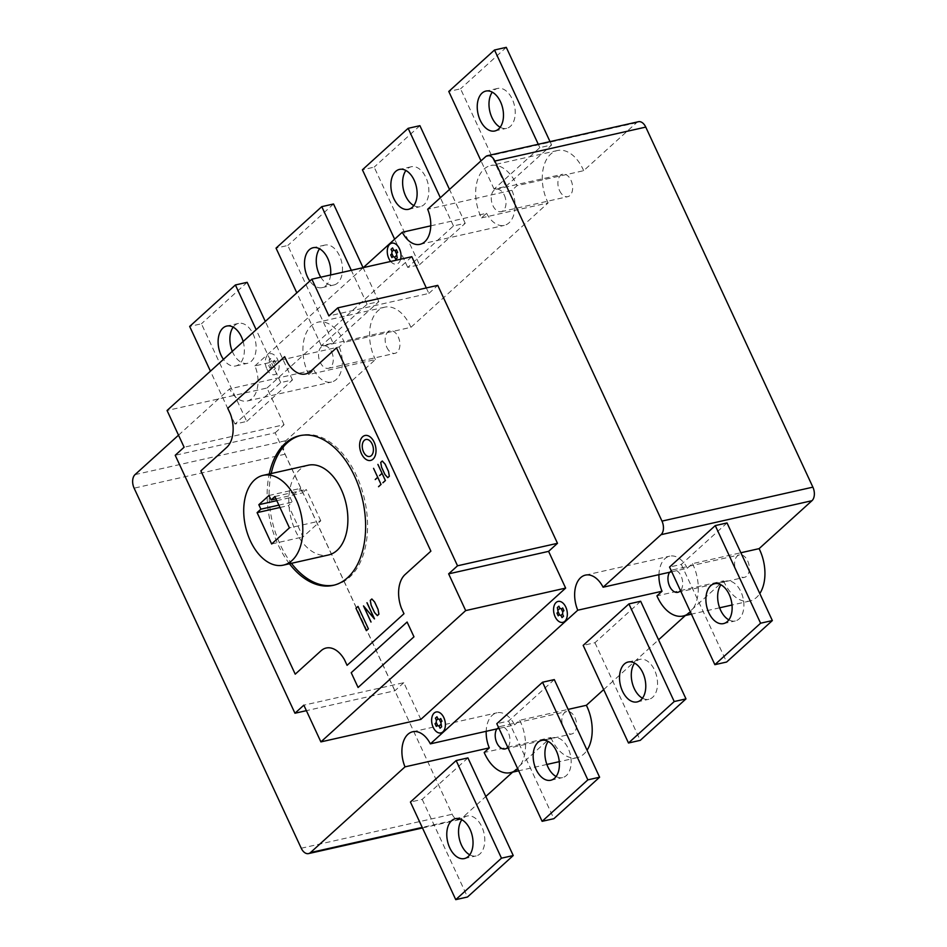 <?xml version="1.0" encoding="UTF-8"?>
<svg xmlns="http://www.w3.org/2000/svg" width="947" height="947" viewBox="0 0 947 947"><rect width="100%" height="100%" fill="white"/><g stroke="black" fill="none" stroke-linecap="round" stroke-linejoin="round"><path stroke-width="0.71" stroke-dasharray="4.74 3.55" d="M559.559 190.631A11.506 7.114 -102.7 0 0 560.233 191.921A11.506 7.114 -102.7 0 0 567.798 196.668A11.506 7.114 -102.7 0 0 570.982 180.261A11.506 7.114 -102.7 0 0 562.743 174.224A11.506 7.114 -102.7 0 0 559.559 190.631M504.349 195.26A11.506 7.114 77.3 0 1 504.917 196.645A11.506 7.114 77.3 0 1 501.164 211.666A11.506 7.114 77.3 0 1 492.913 205.629A11.506 7.114 77.3 0 1 496.11 189.222A11.506 7.114 77.3 0 1 504.349 195.26M386.814 347.277A11.506 7.114 -102.7 0 0 387.489 348.579A11.506 7.114 -102.7 0 0 395.053 353.314A11.506 7.114 -102.7 0 0 398.249 336.907A11.506 7.114 -102.7 0 0 390.01 330.87A11.506 7.114 -102.7 0 0 386.814 347.277M331.604 351.905A11.506 7.114 77.3 0 1 332.184 353.29A11.506 7.114 77.3 0 1 328.42 368.312A11.506 7.114 77.3 0 1 320.181 362.275A11.506 7.114 77.3 0 1 323.365 345.868A11.506 7.114 77.3 0 1 331.604 351.905M736.245 571.278A11.506 7.114 -102.7 0 0 744.484 577.327A11.506 7.114 -102.7 0 0 747.68 560.92A11.506 7.114 -102.7 0 0 747.005 559.618A11.506 7.114 -102.7 0 0 739.441 554.871A11.506 7.114 -102.7 0 0 736.245 571.278M669.6 572.248A11.506 7.114 77.3 0 1 672.796 569.869A11.506 7.114 77.3 0 1 681.047 575.906A11.506 7.114 77.3 0 1 680.502 590.656M563.512 727.935A11.506 7.114 -102.7 0 0 571.751 733.972A11.506 7.114 -102.7 0 0 574.936 717.566A11.506 7.114 -102.7 0 0 574.261 716.263A11.506 7.114 -102.7 0 0 566.697 711.528A11.506 7.114 -102.7 0 0 563.512 727.935M496.867 728.894A11.506 7.114 77.3 0 1 500.063 726.515A11.506 7.114 77.3 0 1 508.302 732.552A11.506 7.114 77.3 0 1 507.758 747.301M308.237 465.214A46.012 28.457 -102.7 0 0 295.476 530.829A46.012 28.457 -102.7 0 0 328.443 554.989M334.184 585.128A76.695 47.421 -102.7 0 0 335.167 584.926A76.695 47.421 -102.7 0 0 356.439 475.548A76.695 47.421 -102.7 0 0 301.501 435.277A76.695 47.421 -102.7 0 0 300.53 435.525M271.221 473.536A76.695 47.421 -102.7 0 0 280.229 544.655A76.695 47.421 -102.7 0 0 291.427 563.323M289.462 563.761A76.695 47.421 77.3 0 1 278.276 545.093A76.695 47.421 77.3 0 1 269.256 473.985M469.736 854.833A20.455 12.642 -102.7 0 0 476.152 855.922A20.455 12.642 -102.7 0 0 481.822 826.755A20.455 12.642 -102.7 0 0 467.179 816.018A20.455 12.642 -102.7 0 0 461.84 819.747M556.102 776.504A20.455 12.642 -102.7 0 0 562.53 777.594A20.455 12.642 -102.7 0 0 568.2 748.426A20.455 12.642 -102.7 0 0 553.545 737.689A20.455 12.642 -102.7 0 0 548.206 741.43M642.468 698.188A20.455 12.642 -102.7 0 0 648.896 699.277A20.455 12.642 -102.7 0 0 654.566 670.109A20.455 12.642 -102.7 0 0 639.912 659.372A20.455 12.642 -102.7 0 0 634.585 663.101M728.847 619.859A20.455 12.642 -102.7 0 0 735.263 620.948A20.455 12.642 -102.7 0 0 740.933 591.78A20.455 12.642 -102.7 0 0 726.29 581.044A20.455 12.642 -102.7 0 0 720.951 584.773M232.299 351.337A20.455 12.642 -102.7 0 0 232.844 352.568A20.455 12.642 -102.7 0 0 247.487 363.305A20.455 12.642 -102.7 0 0 253.169 334.149A20.455 12.642 -102.7 0 0 238.514 323.401A20.455 12.642 -102.7 0 0 233.175 327.141M320.784 277.187A20.455 12.642 -102.7 0 0 333.865 284.988A20.455 12.642 -102.7 0 0 339.535 255.82A20.455 12.642 -102.7 0 0 324.88 245.084A20.455 12.642 -102.7 0 0 319.553 248.812M413.815 205.57A20.455 12.642 -102.7 0 0 420.231 206.659A20.455 12.642 -102.7 0 0 425.901 177.491A20.455 12.642 -102.7 0 0 411.258 166.755A20.455 12.642 -102.7 0 0 405.92 170.496M500.182 127.253A20.455 12.642 -102.7 0 0 506.609 128.342A20.455 12.642 -102.7 0 0 512.28 99.175A20.455 12.642 -102.7 0 0 497.625 88.438A20.455 12.642 -102.7 0 0 492.286 92.167M330.574 274.985A20.455 12.642 77.3 0 1 322.098 287.628A20.455 12.642 77.3 0 1 309.823 281.046M505.864 186.441L551.592 144.974L539.826 147.625L494.097 189.092L505.864 186.441L460.55 88.817L448.783 91.457M494.097 189.092L481.005 160.872M539.826 147.625L538.275 144.264M551.592 144.974L550.029 141.624M506.266 47.35L460.55 88.817M419.485 264.769L465.214 223.303L453.459 225.942L407.731 267.409L419.485 264.769L374.172 167.134L362.417 169.785M407.731 267.409L394.639 239.2M453.459 225.942L440.355 197.734M465.214 223.303L449.505 189.447M419.9 125.679L374.172 167.134M333.119 343.086L378.847 301.62L367.081 304.271L321.364 345.738L333.119 343.086L287.805 245.462L276.039 248.114M321.364 345.738L296.813 292.848M367.081 304.271L351.325 270.309M378.847 301.62L363.08 267.67M333.533 203.996L287.805 245.462M243.142 341.512A20.455 12.642 77.3 0 1 235.732 365.956A20.455 12.642 77.3 0 1 223.456 359.363M246.753 421.415L292.469 379.948L280.714 382.588L234.986 424.055L246.753 421.415L201.427 323.791L189.672 326.431M234.986 424.055L210.435 371.165M280.714 382.588L256.163 329.698M292.469 379.948L265.302 321.412M247.155 282.324L201.427 323.791M727.036 522.945L681.307 564.412L669.553 567.052M681.307 564.412L726.621 662.036M640.657 601.262L594.941 642.729L583.174 645.381M594.941 642.729L640.255 740.353M554.291 679.591L508.563 721.058L496.808 723.697M508.563 721.058L553.877 818.682M467.925 757.908L422.196 799.375L410.43 802.026M422.196 799.375L467.51 896.998M320.784 520.803L306.236 489.457L302.424 492.902L300.341 488.427L290.184 497.649L292.268 502.123L288.456 505.58L303.004 536.925L320.784 520.803L289.427 527.858M274.879 496.512L306.236 489.457M275.968 498.856L302.424 492.902M268.984 495.482L300.341 488.427M276.796 500.655L290.184 497.649M278.88 505.13L292.268 502.123M279.969 507.485L288.456 505.58M271.647 543.98L303.004 536.925M420.847 719.4L403.801 682.68L303.845 705.172M403.801 682.68L394.911 690.742L306.39 710.664M394.911 690.742L275.175 432.791L175.219 455.282M275.175 432.791L284.064 424.73L184.109 447.221M284.064 424.73L267.018 388.01L167.063 410.501M267.018 388.01L411.815 256.708M426.316 287.935L428.861 293.428L328.905 315.919M428.861 293.428L437.751 285.367M308.746 374.538A35.785 22.136 77.3 0 1 318.038 322.169A35.785 22.136 77.3 0 1 344.282 342.317L339.192 346.933L254.921 365.897A25.569 15.803 77.3 0 1 247.226 400.995A25.569 15.803 77.3 0 1 229.565 388.886L313.836 369.934L308.746 374.538L375.391 359.552L285.947 440.651A10.228 6.321 -102.7 0 0 285.023 454.217L452.157 814.266A10.228 6.321 -102.7 0 0 459.484 819.64A10.228 6.321 -102.7 0 0 461.402 818.622L485.823 796.474M254.921 365.897L363.293 267.622M178.521 435.182L229.565 388.886M671.743 571.775L687.38 568.247L692.47 563.643L740.874 552.752M638.432 121.725A10.228 6.321 -102.7 0 0 636.514 122.755L583.66 170.685L517.026 185.671L511.936 190.288L427.665 209.251M313.836 369.934A25.569 15.803 -102.7 0 0 331.509 382.032A25.569 15.803 -102.7 0 0 339.192 346.933M430.755 225.848L486.58 213.276L481.49 217.893A35.785 22.136 77.3 0 1 490.783 165.524A35.785 22.136 77.3 0 1 517.026 185.671M486.58 213.276A25.569 15.803 -102.7 0 0 504.242 225.386A25.569 15.803 -102.7 0 0 511.936 190.288M687.38 568.247A25.569 15.803 -102.7 0 0 669.718 556.149A25.569 15.803 -102.7 0 0 658.934 574.651M498.998 728.421L514.635 724.905A25.569 15.803 -102.7 0 0 496.974 712.795A25.569 15.803 -102.7 0 0 486.19 731.297M481.49 217.893L548.124 202.907L410.915 327.331L344.282 342.317M512.623 772.16L550.834 737.512L484.201 752.51M514.635 724.905L519.725 720.288L568.129 709.398M603.689 689.582L658.556 639.829M685.368 615.514L723.579 580.866L656.934 595.864M519.725 720.288A35.785 22.136 77.3 0 1 517.654 768.609M550.834 737.512A35.785 22.136 -102.7 0 0 577.078 757.659A35.785 22.136 -102.7 0 0 587.069 750.19M692.47 563.643A35.785 22.136 77.3 0 1 690.387 611.951M723.579 580.866A35.785 22.136 -102.7 0 0 749.823 601.014A35.785 22.136 -102.7 0 0 759.802 593.544M410.915 327.331A35.785 22.136 -102.7 0 0 384.671 307.183A35.785 22.136 -102.7 0 0 375.391 359.552M583.66 170.685A35.785 22.136 -102.7 0 0 557.416 150.526A35.785 22.136 -102.7 0 0 548.124 202.907M271.126 367.105L269.99 368.146L268.735 365.459L269.883 364.417L269.126 359.872L270.641 358.487L271.576 360.499L273.304 361.316L274.441 360.274L275.695 362.961L274.559 364.003L274.381 366.536L275.317 368.549L273.79 369.934L272.854 367.921L271.126 367.105M274.287 366.3L272.748 367.708M271.268 367.01L270.002 364.287M270.155 362.121L271.694 360.724M273.174 361.411L274.429 364.133M266.876 369.046A10.737 6.641 -102.7 0 0 278.667 369.934A10.737 6.641 -102.7 0 0 271.102 353.645A10.737 6.641 -102.7 0 0 266.876 369.046M390.685 261.455A10.737 6.641 -102.7 0 0 400.64 259.218M301.241 848.228L452.157 814.266M461.402 818.622L422.232 827.429M285.023 454.217L134.119 488.167M135.042 474.613L285.947 440.651M636.514 122.755L485.598 156.705M501.164 211.666L567.798 196.668M328.42 368.312L395.053 353.314M677.851 592.313L744.484 577.327M505.106 748.959L571.751 733.972M299.548 435.727L301.501 435.277M455.412 818.658L467.179 816.018M541.791 740.341L553.545 737.689M628.157 662.012L639.912 659.372M714.523 583.695L726.29 581.044M238.514 323.401L226.759 326.052M324.88 245.084L313.126 247.723M411.258 166.755L399.492 169.406M497.625 88.438L485.87 91.078M494.843 130.982L506.609 128.342M408.477 209.311L420.231 206.659M322.098 287.628L333.865 284.988M235.732 365.956L247.498 363.305M723.508 623.6L735.263 620.948M637.142 701.916L648.896 699.277M550.763 780.245L562.53 777.594M464.397 858.562L476.152 855.922M333.214 585.364L335.167 584.926M459.484 819.64L422.48 827.962M500.063 726.515L566.697 711.528M672.796 569.869L739.441 554.871M323.365 345.868L390.01 330.87M496.11 189.222L562.743 174.224M419.971 244.338L504.242 225.386M247.226 400.995L331.509 382.032M585.435 575.113L669.718 556.149M412.703 731.759L496.974 712.795M577.078 757.659L559.275 761.672M546.881 764.454L518.672 770.799M749.823 601.014L732.019 605.026M719.625 607.808L691.417 614.153M384.671 307.183L318.038 322.169M557.416 150.526L490.783 165.524"/><path stroke-width="1.42" d="M680.502 590.656A11.506 7.114 77.3 0 1 677.851 592.313A11.506 7.114 77.3 0 1 669.612 586.276A11.506 7.114 77.3 0 1 669.044 584.891A11.506 7.114 77.3 0 1 669.6 572.248M507.758 747.301A11.506 7.114 77.3 0 1 505.106 748.959A11.506 7.114 77.3 0 1 496.867 742.922A11.506 7.114 77.3 0 1 496.299 741.537A11.506 7.114 77.3 0 1 496.867 728.894M296.127 499.507A46.012 28.457 77.3 0 1 283.366 565.134A46.012 28.457 77.3 0 1 250.399 540.974A46.012 28.457 77.3 0 1 263.159 475.358A46.012 28.457 77.3 0 1 296.127 499.507M283.366 565.134L328.443 554.989A46.012 28.457 -102.7 0 0 341.204 489.374A46.012 28.457 -102.7 0 0 308.237 465.214L263.159 475.358M300.53 435.525A76.695 47.421 -102.7 0 0 271.221 473.536M269.256 473.985A76.695 47.421 77.3 0 1 299.548 435.727A76.695 47.421 77.3 0 1 354.486 475.986A76.695 47.421 77.3 0 1 333.214 585.364A76.695 47.421 77.3 0 1 289.462 563.761M461.84 819.747A20.455 12.642 -102.7 0 0 461.509 845.186A20.455 12.642 -102.7 0 0 469.736 854.833M449.742 847.825A20.455 12.642 77.3 0 1 455.412 818.658A20.455 12.642 77.3 0 1 470.067 829.394A20.455 12.642 77.3 0 1 464.397 858.562A20.455 12.642 77.3 0 1 449.742 847.825M548.206 741.43A20.455 12.642 -102.7 0 0 547.875 766.857A20.455 12.642 -102.7 0 0 556.102 776.504M536.12 769.509A20.455 12.642 77.3 0 1 541.791 740.341A20.455 12.642 77.3 0 1 556.434 751.078A20.455 12.642 77.3 0 1 550.763 780.245A20.455 12.642 77.3 0 1 536.12 769.509M634.585 663.101A20.455 12.642 -102.7 0 0 634.241 688.54A20.455 12.642 -102.7 0 0 642.468 698.188M622.487 691.18A20.455 12.642 77.3 0 1 628.157 662.012A20.455 12.642 77.3 0 1 642.812 672.749A20.455 12.642 77.3 0 1 637.142 701.916A20.455 12.642 77.3 0 1 622.487 691.18M720.951 584.773A20.455 12.642 -102.7 0 0 720.62 610.211A20.455 12.642 -102.7 0 0 728.847 619.859M708.853 612.851A20.455 12.642 77.3 0 1 714.523 583.695A20.455 12.642 77.3 0 1 729.178 594.432A20.455 12.642 77.3 0 1 723.508 623.6A20.455 12.642 77.3 0 1 708.853 612.851M233.175 327.141A20.455 12.642 -102.7 0 0 232.299 351.337M223.456 359.363A20.455 12.642 77.3 0 1 221.077 355.22A20.455 12.642 77.3 0 1 226.759 326.052A20.455 12.642 77.3 0 1 241.402 336.789A20.455 12.642 77.3 0 1 243.142 341.512M319.553 248.812A20.455 12.642 -102.7 0 0 319.21 274.251A20.455 12.642 -102.7 0 0 320.784 277.187M309.823 281.046A20.455 12.642 77.3 0 1 307.455 276.891A20.455 12.642 77.3 0 1 313.126 247.723A20.455 12.642 77.3 0 1 327.78 258.46A20.455 12.642 77.3 0 1 330.574 274.985M405.92 170.496A20.455 12.642 -102.7 0 0 405.588 195.922A20.455 12.642 -102.7 0 0 413.815 205.57M393.822 198.574A20.455 12.642 77.3 0 1 399.492 169.406A20.455 12.642 77.3 0 1 414.147 180.143A20.455 12.642 77.3 0 1 408.477 209.311A20.455 12.642 77.3 0 1 393.822 198.574M492.286 92.167A20.455 12.642 -102.7 0 0 491.955 117.606A20.455 12.642 -102.7 0 0 500.182 127.253M480.2 120.245A20.455 12.642 77.3 0 1 485.87 91.078A20.455 12.642 77.3 0 1 500.513 101.814A20.455 12.642 77.3 0 1 494.843 130.982A20.455 12.642 77.3 0 1 480.2 120.245M481.005 160.872L448.783 91.457L494.512 50.002L506.266 47.35L550.029 141.624M538.275 144.264L494.512 50.002M394.639 239.2L362.417 169.785L408.145 128.319L419.9 125.679L449.505 189.447M440.355 197.734L408.145 128.319M296.813 292.848L276.039 248.114L321.767 206.647L333.533 203.996L363.08 267.67M351.325 270.309L321.767 206.647M210.435 371.165L189.672 326.431L235.401 284.964L247.155 282.324L265.302 321.412M256.163 329.698L235.401 284.964M726.621 662.036L714.867 664.676L760.595 623.209L772.35 620.569L726.621 662.036M760.595 623.209L715.269 525.585L669.553 567.052L714.867 664.676M715.269 525.585L727.036 522.945L772.35 620.569M640.255 740.353L628.488 743.004L674.217 701.538L685.983 698.886L640.255 740.353M674.217 701.538L628.903 603.914L583.174 645.381L628.488 743.004M628.903 603.914L640.657 601.262L685.983 698.886M553.877 818.682L542.122 821.321L587.85 779.866L599.605 777.215L553.877 818.682M587.85 779.866L542.536 682.231L496.808 723.697L542.122 821.321M542.536 682.231L554.291 679.591L599.605 777.215M467.51 896.998L455.756 899.65L501.472 858.183L513.238 855.543L467.51 896.998M501.472 858.183L456.158 760.559L410.43 802.026L455.756 899.65M456.158 760.559L467.925 757.908L513.238 855.543M274.879 496.512L289.427 527.858L271.647 543.98L257.099 512.635L260.899 509.178L258.827 504.704L268.984 495.482L271.067 499.969L274.879 496.512M271.067 499.969L275.968 498.856M258.827 504.704L276.796 500.655M260.899 509.178L278.88 505.13M257.099 512.635L279.969 507.485M291.427 563.323A76.695 47.421 -102.7 0 0 334.184 585.128M320.891 741.892L303.845 705.172L294.955 713.233L175.219 455.282L184.109 447.221L167.063 410.501L311.859 279.199L328.905 315.919L337.795 307.858L457.531 565.797L448.641 573.858L465.687 610.59L320.891 741.892L420.847 719.4L565.643 588.099L465.687 610.59M306.39 710.664L294.955 713.233M426.316 287.935L411.815 256.708L311.859 279.199M457.531 565.797L557.487 543.306L437.751 285.367L337.795 307.858M557.487 543.306L548.597 551.367L448.641 573.858M548.597 551.367L565.643 588.099M486.19 731.297A25.569 15.803 -102.7 0 0 489.279 747.893L405.008 766.857L310.486 852.572A10.228 6.321 77.3 0 1 308.568 853.59A10.228 6.321 77.3 0 1 301.241 848.228L134.119 488.167A10.228 6.321 77.3 0 1 135.042 474.613L178.521 435.182M405.008 766.857A25.569 15.803 77.3 0 1 412.703 731.759A25.569 15.803 77.3 0 1 430.364 743.857L498.998 728.421M658.934 574.651A25.569 15.803 -102.7 0 0 662.024 591.248L577.753 610.211L430.364 743.857M577.753 610.211A25.569 15.803 77.3 0 1 585.435 575.113A25.569 15.803 77.3 0 1 603.109 587.211L671.743 571.775M363.293 267.622L402.297 232.24A25.569 15.803 77.3 0 0 419.971 244.338A25.569 15.803 77.3 0 0 427.665 209.251L485.598 156.705A10.228 6.321 77.3 0 1 487.516 155.687A10.228 6.321 77.3 0 1 494.843 161.049L661.977 521.11A10.228 6.321 77.3 0 1 661.053 534.676L603.109 587.211M740.874 552.752L759.103 548.644L811.958 500.714A10.228 6.321 -102.7 0 0 812.881 487.149L645.759 127.099A10.228 6.321 -102.7 0 0 638.432 121.725L487.516 155.687M402.297 232.24L430.755 225.848M485.823 796.474L512.623 772.16M517.654 768.609A35.785 22.136 77.3 0 1 510.445 772.657A35.785 22.136 77.3 0 1 484.201 752.51L489.279 747.893M568.129 709.398L586.371 705.29L603.689 689.582M658.556 639.829L685.368 615.514M690.387 611.951A35.785 22.136 77.3 0 1 683.178 616.012A35.785 22.136 77.3 0 1 656.934 595.864L662.024 591.248M587.069 750.19A35.785 22.136 -102.7 0 0 586.371 705.29M759.802 593.544A35.785 22.136 -102.7 0 0 759.103 548.644M284.656 356.676L287.261 362.263A27.487 16.999 -102.7 0 0 310.592 371.342L336.505 347.845L430.885 551.154L404.973 574.651A27.487 16.999 -102.7 0 0 401.386 608.14L403.978 613.727L347.076 665.327L344.483 659.739A27.487 16.999 -102.7 0 0 321.14 650.672L295.227 674.169L200.859 470.86L226.771 447.363A27.487 16.999 -102.7 0 0 230.358 413.875L227.754 408.275L284.656 356.676M358.084 687.486L351.219 672.701L407.103 622.025L413.969 636.81L358.084 687.486M366.359 630.666L355.965 608.27L358.002 606.423L368.395 628.82L366.359 630.666M374.42 618.9L363.766 606.34L371.035 622.013M367.01 602.706L374.503 618.829M370.987 622.049L363.494 605.914L374.396 618.77L366.963 602.754M374.657 602.032L378.066 609.359L378.918 614.189L377.344 615.621L374.538 612.555L371.129 605.228L370.277 600.386L371.851 598.966L374.657 602.032L371.851 599.013L370.313 600.41L371.165 605.204L374.562 612.531L377.344 615.562L378.883 614.177L378.042 609.383L374.633 602.055M385.098 464.066L388.495 471.393L389.347 476.234L388.471 471.417L385.074 464.089L382.28 461.011L380.718 462.432L381.57 467.273L384.967 474.589L387.785 477.655L389.347 476.234L387.785 477.608L384.991 474.577L381.594 467.25L380.741 462.444L382.28 461.059L385.074 464.089M377.924 464.397L385.405 480.52L382.908 482.781M379.581 475.572L382.043 473.346L377.9 464.421M382.896 482.733L385.358 480.496L382.055 473.393L379.605 475.619M375.237 479.502L377.711 477.276L373.568 468.351L381.073 484.45L377.723 477.324L375.261 479.549M378.551 486.663L381.025 484.426L378.575 486.711M361.47 453.731A12.785 7.907 -102.7 0 0 375.497 454.785A12.785 7.907 -102.7 0 0 366.501 435.395A12.785 7.907 -102.7 0 0 361.47 453.731M363.506 451.885A8.689 5.374 -102.7 0 0 373.047 452.607A8.689 5.374 -102.7 0 0 366.927 439.42A8.689 5.374 -102.7 0 0 363.506 451.885M393.064 256.53L391.916 257.572L390.673 254.885L391.809 253.843L391.987 251.31L391.052 249.298L392.579 247.913L393.514 249.925L395.242 250.742L396.379 249.7L397.633 252.387L396.485 253.429L397.243 257.975L395.728 259.36L394.792 257.347L393.064 256.53M396.225 255.726L394.674 257.134M393.194 256.436L391.94 253.713M392.082 251.547L393.621 250.15M395.1 250.837L396.367 253.559M400.64 259.218A10.737 6.641 -102.7 0 0 392.981 243.071A10.737 6.641 -102.7 0 0 388.815 258.472A10.737 6.641 -102.7 0 0 390.685 261.455M436.176 722.679L435.04 723.709L436.283 726.396L437.419 725.366L439.159 726.183L440.083 728.184L441.61 726.811L440.852 722.265L441.989 721.223L440.746 718.536L439.609 719.566L437.869 718.761L436.946 716.749L435.419 718.134L436.354 720.134L436.176 722.679M558.114 612.105L556.978 613.135L558.221 615.822L559.357 614.792L561.086 615.609L562.021 617.61L563.548 616.237L562.613 614.224L562.79 611.691L563.927 610.649L562.684 607.962L561.535 608.992L559.807 608.187L558.872 606.175L557.357 607.56L558.114 612.105M437.988 718.974L436.449 720.371M436.295 722.549L437.561 725.272M439.041 725.958L440.58 724.562M440.734 722.395L439.467 719.673M559.926 608.4L558.387 609.797M558.233 611.975L559.499 614.686M560.979 615.384L562.518 613.987M562.66 611.821L561.405 609.099M433.181 727.308A10.737 6.641 -102.7 0 0 444.96 728.196A10.737 6.641 -102.7 0 0 437.396 711.907A10.737 6.641 -102.7 0 0 433.181 727.308M555.12 616.734A10.737 6.641 -102.7 0 0 566.898 617.622A10.737 6.641 -102.7 0 0 559.334 601.333A10.737 6.641 -102.7 0 0 555.12 616.734M422.232 827.429L310.486 852.572M661.053 534.676L811.958 500.714M812.881 487.149L661.977 521.11M494.843 161.049L645.759 127.099M422.48 827.962L308.568 853.59M559.275 761.672L546.881 764.454M518.672 770.799L510.445 772.657M732.019 605.026L719.625 607.808M691.417 614.153L683.178 616.012"/></g></svg>
